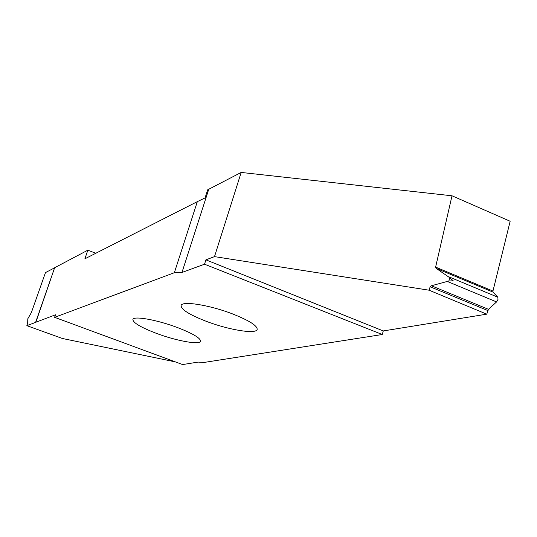 <?xml version="1.0" encoding="UTF-8"?>
<svg xmlns="http://www.w3.org/2000/svg" width="537" height="537" viewBox="0 0 537 537"><rect width="100%" height="100%" fill="white"/><g stroke="black" fill="none" stroke-linecap="round" stroke-linejoin="round"><path stroke-width="0.81" d="M54.365 267.95L45.47 272.595L31.341 312.648L27.796 318.79L27.676 323.026L26.85 325.67L35.596 322.395L54.64 267.735L87.833 250.182L84.9 258.807L197.327 201.643L174.357 272.715L54.613 317.333L182.607 364.563L198.133 362.086L203.818 362.482L382.277 334.511L204.53 264.204L181.969 272.474L174.357 272.715M241.18 172.437L452.013 195.79L510.15 221.257L492.959 291.061L493.06 292.121L497.826 297.223L498.007 299.431L496.577 301.922L488.482 309.332L486.744 314.165L383.29 330.94L205.913 259.848L214.498 256.626L241.18 172.437L207.665 189.823L205.06 197.911L197.327 201.643M448.858 281.005L449.758 277.71L453.201 280.784L448.858 281.005L431.386 285.771L430.157 286.785L429.056 290.195L486.744 314.165M233.36 314.226C210.121 305.07 181.634 300.525 181.097 305.593C181.137 309.48 189.279 314.628 205.53 321.032C228.05 329.805 256.256 334.551 257.176 329.409C257.371 325.744 249.437 320.683 233.36 314.226M178.016 327.765C157.489 319.884 133.29 315.575 132.887 319.528C133.075 322.771 140.748 327.322 155.905 333.175C175.874 340.78 199.851 345.21 200.543 341.217C200.563 338.149 193.058 333.665 178.016 327.765M95.794 253.269L87.833 250.182M452.013 195.79L435.614 267.104L436.198 268.379L449.758 277.71M214.498 256.626L429.056 290.195M383.29 330.94L382.277 334.511M54.613 317.333L55.486 314.789L35.858 322.24L54.64 267.735M175.364 361.891L62.406 338.485L26.85 325.67M204.53 264.204L205.913 259.848M496.577 301.922L447.583 281.569M181.969 272.474L208.705 189.4M488.482 309.332L431.386 285.771M487.777 310.534L430.157 286.785M497.826 297.223L448.885 276.83M493.06 292.121L436.198 268.379M492.959 291.061L435.614 267.104"/></g></svg>
